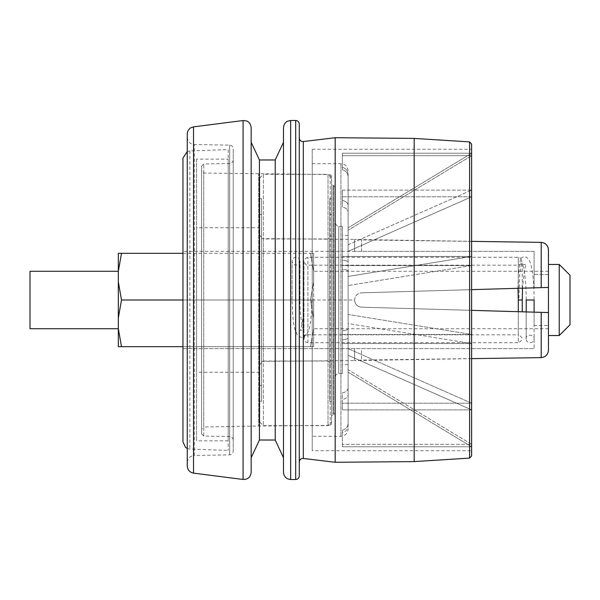 <?xml version="1.0" encoding="UTF-8"?>
<svg xmlns="http://www.w3.org/2000/svg" width="600" height="600" viewBox="0 0 600 600"><rect width="100%" height="100%" fill="white"/><g stroke="black" fill="none" stroke-linecap="round" stroke-linejoin="round"><path stroke-width="0.45" stroke-dasharray="3 2.25" d="M304.192 300L311.85 300L304.192 300M304.245 335.7L304.538 336.705C304.252 336.097 307.275 333.442 306.487 335.04L306.368 335.138C305.947 334.545 305.243 334.733 304.245 335.7M292.103 300L292.103 261.225L292.103 300L300 300L292.103 300C292.455 315.555 293.483 325.567 295.178 330.038L297.472 335.062C300.743 337.665 303.038 338.28 304.373 336.907M522.248 300L518.895 300L519.66 275.01L521.445 263.61L522.248 263.445L521.048 258.382L520.582 258.39L518.295 275.25L518.295 257.272L518.295 342.728C523.395 340.095 523.395 337.462 518.295 334.83L518.295 265.17L518.295 334.83L307.897 334.83L307.897 265.17L307.897 334.83L306.368 335.138M518.295 311.7L518.295 342.728L307.897 342.728C304.455 342.015 303.337 340.013 304.538 336.705M518.295 275.25L518.002 288.308M520.575 258.39L523.477 256.882C526.68 256.335 529.095 258.728 530.737 264.067C532.912 272.265 534.037 284.243 534.097 300L526.2 300L526.2 338.775L526.2 300L534.097 300L526.2 300C526.545 281.37 523.23 263.483 522.232 263.918C523.537 264.81 524.857 264.81 526.215 263.918L524.505 269.572L522.525 288.18M118.328 328.665L118.328 346.673L121.5 346.673L118.328 328.665L118.328 318.015L121.5 300L310.462 300L313.642 281.985L313.642 271.335L313.642 281.985L310.462 300L313.642 318.015L310.462 300L182.955 300L182.955 251.362L182.955 348.638L182.955 300L354.577 300C354.983 304.26 357.308 306.653 361.545 307.178C357.3 306.66 354.975 304.267 354.577 300C354.983 295.74 357.308 293.347 361.545 292.822C357.3 293.34 354.975 295.733 354.577 300C354.968 304.267 357.293 306.66 361.545 307.178L471.623 310.35M313.642 271.335L310.462 253.327L313.642 253.327L310.462 253.327L313.642 271.335L313.642 253.327L313.642 271.335M182.955 253.327L310.462 253.327L118.328 253.327L118.328 271.335L121.5 253.327M313.642 318.015L313.642 281.985L313.642 318.015M121.5 346.673L310.462 346.673L313.642 328.665L310.462 346.673L313.642 346.673L182.955 346.673M121.5 300L118.328 281.985L118.328 271.335M118.328 281.985L118.328 318.015M118.328 300L118.328 328.725L118.328 300M30 328.725L30 271.275M313.642 346.673L313.642 328.665L313.642 346.673M313.642 300L313.642 328.725L313.642 300M570 275.228L570 324.772M559.23 264.457L559.23 335.543M548.287 248.317L548.46 287.43L548.46 274.575L534.097 274.373L534.097 251.362L354.577 251.362L534.097 251.362L534.097 274.373L548.46 274.575L548.46 264.457L548.46 335.543L548.46 312.57L361.545 307.178C357.308 306.653 354.983 304.26 354.577 300C354.968 295.733 357.293 293.34 361.545 292.822L548.46 287.43L361.545 292.822C357.308 293.347 354.983 295.74 354.577 300L182.955 300M548.46 300L548.46 328.725L548.46 300M329.798 198.75L329.798 401.25L329.798 198.75L331.597 198.75L331.597 401.25L331.597 198.75M329.798 214.545L329.798 385.455L329.798 214.545L331.597 214.545L331.597 385.455L331.597 214.545M331.597 235.373L331.597 364.627L331.597 235.373L328.005 238.965L328.005 361.035L328.005 238.965L263.377 238.965L263.377 361.035L263.377 238.965L259.785 235.373L259.785 364.627L259.785 235.373M261.585 214.545L261.585 385.455L261.585 214.545L259.785 214.545L259.785 385.455L259.785 214.545M261.585 198.75L261.585 401.25L261.585 198.75L259.785 198.75L259.785 401.25L259.785 198.75M259.785 177.922L259.785 422.077L259.785 177.922L263.377 174.337L263.377 425.662L263.377 174.337L328.005 174.337L328.005 425.662L328.005 174.337L331.597 177.922L331.597 422.077L331.597 177.922M548.46 312.57L361.545 307.178L534.097 312.15L534.097 325.627L548.46 325.425L534.097 325.627L534.097 312.15L548.46 312.57L548.46 335.543M471.623 358.642L354.577 360.57L361.545 360.082L541.2 357.63L541.2 312.36M471.623 289.65L361.545 292.822L534.097 287.85L534.097 274.373L534.097 287.85L548.46 287.43L548.46 249.938M541.2 287.64L541.2 242.37L361.545 239.917L354.577 239.43L471.623 241.358M354.577 251.362L354.577 239.43L354.577 251.362L354.577 239.43L259.785 238.605L259.785 361.395L259.785 238.605M361.545 348.638L534.097 348.638L534.097 312.15L534.097 348.638L361.545 348.638L361.545 360.082L361.545 348.638M259.785 227.722L259.785 372.278L259.785 227.722L196.597 227.722L196.597 372.278L196.597 227.722M182.955 158.115L182.955 441.885M542.602 242.528L543.967 242.97M545.25 243.69L546.375 244.665M547.155 245.647L547.822 246.862M534.097 251.362L534.097 287.85L534.097 251.362L182.955 251.362L534.097 251.362M182.955 348.638L534.097 348.638L182.955 348.638M196.597 159.15L196.597 440.85L196.597 159.15L228.195 159.15L228.195 440.85L228.195 159.15M228.195 149.595L228.195 450.405L228.195 149.595L189.885 150.938L187.26 151.53M348.112 212.093L348.112 251.385L471.623 196.778L342.368 196.778L342.368 190.125L471.623 190.125L471.623 256.455L471.623 196.778L348.112 251.385L348.112 212.093L348.112 276.442L348.112 212.093C347.82 209.505 345.907 207.84 342.368 207.112L342.368 196.778L471.623 196.778L471.623 190.125L348.112 244.733L348.112 251.385L348.112 205.44L348.112 244.733L471.623 190.125L471.623 155.67L471.623 190.125L342.368 190.125L342.368 207.112C345.9 207.833 347.812 209.498 348.112 212.093M414.173 461.595L414.173 138.405M348.112 423.412L348.112 369.735L471.623 444.33L342.368 444.33L471.623 444.33L348.112 369.735L348.112 423.412C347.82 426.945 345.907 429.217 342.368 430.215L342.368 444.33L342.368 430.215C345.9 429.225 347.812 426.96 348.112 423.412L348.112 355.267L471.623 409.875L342.368 409.875L342.368 403.222L471.623 403.222L348.112 348.615L348.112 387.908C347.82 390.495 345.907 392.16 342.368 392.888L342.368 409.875L471.623 409.875L471.623 446.768L471.623 409.875L348.112 355.267L348.112 423.412M471.623 446.768L348.112 372.165L348.112 369.735L348.112 372.165L471.623 446.768L342.368 446.768L342.368 444.33L342.368 446.768L471.623 446.768L471.623 450.757L312.21 450.757L312.21 149.243L312.21 450.757M342.368 334.455L471.623 334.455L348.112 314.468L348.112 328.853C347.82 329.798 345.907 330.405 342.368 330.675L342.368 334.455L342.368 330.675C345.9 330.413 347.812 329.805 348.112 328.853L348.112 314.468L348.112 323.558L471.623 343.545L471.623 409.875L471.623 343.545L342.368 343.545L342.368 334.455L342.368 343.545L471.623 343.545L348.112 323.558L348.112 337.935L348.112 314.468L471.623 334.455L471.623 343.545L471.623 265.545L471.623 334.455L342.368 334.455M342.368 403.222L342.368 399.54C345.9 398.82 347.812 397.155 348.112 394.56C347.82 397.147 345.907 398.812 342.368 399.54L342.368 392.888C345.9 392.168 347.812 390.502 348.112 387.908L348.112 348.615L348.112 355.267L348.112 348.615L471.623 403.222L342.368 403.222M471.623 265.545L342.368 265.545L342.368 256.455L471.623 256.455L342.368 256.455L342.368 265.545L471.623 265.545L471.623 256.455L348.112 276.442L348.112 285.532L348.112 271.147L348.112 285.532L348.112 276.442L471.623 256.455L471.623 265.545L348.112 285.532L471.623 265.545M471.623 155.67L342.368 155.67L342.368 153.233L471.623 153.233L471.623 149.243L471.623 153.233L342.368 153.233L342.368 155.67L471.623 155.67L348.112 230.265L471.623 155.67L471.623 153.233L471.623 155.67M312.21 436.29L312.21 163.71L312.21 436.29L340.928 436.29C345.293 435.87 347.685 433.47 348.112 429.112L348.112 372.165L348.112 429.112M471.623 455.955L471.623 144.045M335.183 462.285L335.183 137.715M299.28 462.022L299.28 137.977L299.28 462.022M299.28 475.928L299.28 124.073M342.368 430.215L342.368 432.645C345.9 431.662 347.812 429.39 348.112 425.85C347.82 429.382 345.907 431.647 342.368 432.645L342.368 430.215M187.26 466.02L187.26 133.98M187.26 462.668L187.26 137.333L187.26 462.668C187.665 458.362 190.02 455.97 194.317 455.482L194.317 144.517L194.317 455.482L229.688 454.868C231.84 454.627 233.017 453.428 233.22 451.275L233.22 148.725L233.22 451.275M348.112 176.587L348.112 230.265L348.112 176.587C347.82 173.055 345.907 170.782 342.368 169.785L342.368 155.67L342.368 169.785C345.9 170.775 347.812 173.04 348.112 176.587L348.112 205.44L348.112 176.587M471.623 153.233L348.112 227.835L348.112 230.265L348.112 227.835L471.623 153.233M348.112 174.15L348.112 227.835L348.112 174.15C347.82 170.618 345.907 168.352 342.368 167.355L342.368 153.233L342.368 167.355C345.9 168.337 347.812 170.61 348.112 174.15M201.623 433.89L201.623 166.11L201.623 433.89L203.737 436.043L229.688 436.493L229.688 163.507L229.688 436.493C231.84 436.74 233.017 437.933 233.22 440.085L233.22 159.915L233.22 440.085M201.623 429.127L201.623 170.873L201.623 429.127L203.737 426.975L203.737 173.025L203.737 426.975L258.72 426.015L258.72 173.985L258.72 426.015L330.173 425.393L331.597 423.952L331.597 176.047L331.597 423.952M331.597 415.972L331.597 184.028L331.597 415.972L335.183 413.1L335.183 186.9L335.183 413.1M335.183 377.197L335.183 222.803L335.183 377.197C335.4 375.015 336.593 373.815 338.775 373.605L342.368 373.605L342.368 226.395L342.368 373.605M283.485 472.342L283.485 457.732M348.112 300L348.112 364.627L348.112 300M348.112 328.853L348.112 271.147L348.112 328.853M348.112 337.935L348.112 387.908L348.112 337.935C347.82 338.888 345.907 339.495 342.368 339.757L342.368 330.675L342.368 339.757C345.9 339.495 347.812 338.888 348.112 337.935M342.368 167.355L342.368 169.785L342.368 167.355M342.368 200.46L342.368 190.125L342.368 200.46C345.9 201.18 347.812 202.845 348.112 205.44C347.82 202.853 345.907 201.188 342.368 200.46L342.368 207.112L342.368 200.46M348.112 271.147C347.82 270.202 345.907 269.595 342.368 269.325L342.368 265.545L342.368 269.325C345.9 269.587 347.812 270.195 348.112 271.147M342.368 260.243L342.368 256.455L342.368 260.243C345.9 260.505 347.812 261.112 348.112 262.065C347.82 261.112 345.907 260.505 342.368 260.243L342.368 269.325L342.368 260.243M251.167 472.342L251.167 127.657M251.167 457.732L251.167 142.267L251.167 457.732M259.425 440.025L259.425 159.975M275.228 440.025L275.228 159.975M307.897 342.728L307.897 257.272L307.897 342.728M354.577 348.638L354.577 360.57L354.577 348.638L354.577 360.57L259.785 361.395M361.545 251.362L361.545 239.917L361.545 251.362M189.885 150.938L189.885 449.062L189.885 150.938M469.605 458.107L469.605 141.892M303.3 458.452L303.3 141.547M203.737 436.043L203.737 163.958L203.737 436.043M330.173 425.393L330.173 174.608L330.173 425.393M333.03 414.533L333.03 185.468L333.03 414.533M333.75 414.533L333.75 185.468L333.75 414.533M340.928 436.29L340.928 163.71L340.928 436.29M229.688 454.868L229.688 145.132L229.688 454.868M290.663 479.52L290.663 120.48M338.775 373.605L338.775 226.395L338.775 373.605M193.53 473.138L193.53 126.863M243.083 479.46L243.083 120.54M295.695 479.52L295.695 120.48M300 300L300 261.225L300 300C299.655 317.468 303.442 332.04 303.78 330.3L300.165 330.3C300.952 331.02 304.327 315.653 303.952 300M311.85 300C311.528 315.36 310.485 325.418 308.722 330.188L306.487 335.04M300 261.225C300.45 266.025 292.072 266.603 292.103 261.225C292.425 258.562 293.925 257.257 296.603 257.31C298.192 257.265 299.325 258.562 300 261.225M521.445 263.61L518.295 265.17L307.897 265.17C306.743 265.868 305.423 264.548 303.952 261.225L303.952 338.775L303.952 261.225C303.315 259.957 304.635 258.638 307.897 257.272L518.295 257.272L521.04 258.382M522.248 263.438L522.248 311.812M534.097 312.15L534.097 300M526.2 338.775C524.317 335.108 534.893 333.075 534.097 338.775C534.165 344.1 525.78 343.635 526.2 338.775M548.46 271.275L313.642 271.275M548.46 328.725L313.642 328.725M331.597 401.25L329.798 401.25M331.597 385.455L329.798 385.455M259.785 364.627L263.377 361.035L328.005 361.035L331.597 364.627M259.785 422.077L263.377 425.662L328.005 425.662L331.597 422.077M261.585 385.455L259.785 385.455M261.585 401.25L259.785 401.25M259.785 372.278L196.597 372.278M228.195 440.85L196.597 440.85M187.26 448.47L189.885 449.062L228.195 450.405M312.21 149.243L471.623 149.243M233.22 159.915C233.017 162.067 231.84 163.26 229.688 163.507L203.737 163.958L201.623 166.11M331.597 176.047L330.173 174.608L203.737 173.025L201.623 170.873M335.183 186.9L331.597 184.028M312.21 163.71L340.928 163.71L343.935 164.37C343.89 164.295 347.505 165.502 348.112 170.887M187.26 137.333C187.718 142.403 191.355 143.925 191.25 143.767L194.317 144.517L229.688 145.132C231.817 145.35 232.995 146.55 233.22 148.725M342.368 226.395L338.775 226.395C337.845 227.093 336.653 225.892 335.183 222.803M348.112 235.373L342.368 235.373M348.112 364.627L342.368 364.627"/><path stroke-width="0.9" d="M518.002 288.308L518.295 300L522.248 300L522.248 311.812M526.2 311.925L526.2 300L534.097 300L534.097 312.15M121.5 253.327L118.328 271.335L118.328 253.327L182.955 253.327M118.328 271.335L118.328 281.985L121.5 300L182.955 300M121.5 300L118.328 318.015L118.328 328.665L121.5 346.673L182.955 346.673M121.5 346.673L118.328 346.673L118.328 328.665M118.328 318.015L118.328 281.985M118.328 271.275L30 271.275L30 328.725L118.328 328.725M559.23 264.457L559.23 335.543L570 324.772L570 275.228L559.23 264.457L548.46 264.457L548.46 249.938C548.077 245.438 545.662 242.917 541.2 242.37L542.602 242.528M559.23 335.543L548.46 335.543L548.46 350.062C548.077 354.562 545.662 357.082 541.2 357.63C545.655 357.09 548.077 354.57 548.46 350.062L548.46 264.457M471.623 310.35L541.2 312.36L541.2 357.63L471.623 358.642M548.46 249.938L548.46 287.43L471.623 289.65M471.623 241.358L541.2 242.37L541.2 287.64M187.26 448.47L185.535 447.405L182.955 441.885L182.955 158.115L187.26 151.53M548.46 312.57L541.2 312.36M543.967 242.97L545.25 243.69M546.375 244.665L547.155 245.647M547.822 246.862L548.287 248.317M414.173 138.405L469.605 141.892L469.605 458.107L414.173 461.595L335.183 462.285L335.183 137.715L414.173 138.405L414.173 461.595M471.623 446.768L471.623 450.757M469.605 141.892L471.623 144.045L471.623 455.955L469.605 458.107M335.183 137.715L303.3 141.547L303.3 458.452L335.183 462.285M303.3 458.452C300.9 458.452 299.565 459.638 299.28 462.022M290.663 479.52L290.663 120.48L295.695 120.48C297.87 120.69 299.07 121.89 299.28 124.073L299.28 475.928C299.07 478.11 297.87 479.31 295.695 479.52L290.663 479.52C286.305 479.092 283.913 476.7 283.485 472.342L283.485 127.657L283.485 457.732L275.228 440.025L275.228 159.975L283.485 142.267M193.53 473.138L193.53 126.863L190.718 127.845C190.958 127.47 187.297 129.87 187.26 133.98L187.26 466.02C187.567 469.957 189.66 472.335 193.53 473.138L243.083 479.46C247.905 479.505 250.597 477.127 251.167 472.342L251.167 127.657C250.627 122.145 246.42 120.757 246.555 120.953L243.083 120.54L243.083 479.46M251.167 142.267L259.425 159.975L259.425 440.025L251.167 457.732M259.425 440.025L275.228 440.025M518.295 311.7L518.295 300M295.695 120.48L295.695 479.52M522.525 288.18L522.248 300M303.3 141.547C300.9 141.547 299.565 140.363 299.28 137.977M290.663 120.48L287.558 121.185C287.632 121.11 284.085 122.31 283.485 127.657M193.53 126.863L243.083 120.54M259.425 159.975L275.228 159.975"/></g></svg>
